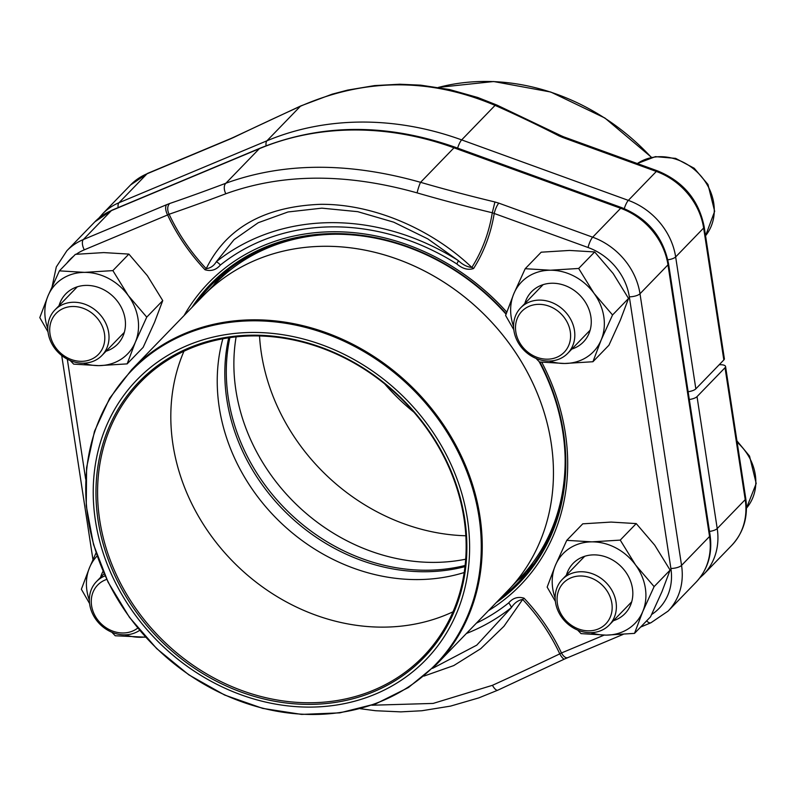 <?xml version="1.0" encoding="UTF-8"?>
<svg xmlns="http://www.w3.org/2000/svg" width="796" height="796" viewBox="0 0 796 796"><rect width="100%" height="100%" fill="white"/><g stroke="black" fill="none" stroke-linecap="round" stroke-linejoin="round"><path stroke-width="1.19" d="M689.316 399.493A8.348 2.806 -8.7 0 0 697.027 396.627L725.027 367.722A8.348 2.806 -8.7 0 0 725.554 366.488A8.348 2.806 -8.7 0 0 720.251 364.707L719.216 364.717M723.833 359.951L703.644 228.014A65.312 56.277 -135.9 0 0 656.332 171.458L562.493 137.409A8.348 1.95 -70.1 0 1 563.668 136.832L657.506 170.871C683.286 181.458 698.838 200.094 704.181 226.79L724.37 358.717A8.348 2.806 171.3 0 1 723.833 359.951L695.843 388.856A8.348 2.806 171.3 0 1 688.122 391.722M457.61 148.106A8.348 1.95 -70.1 0 1 461.66 139.897L495.082 105.38A8.348 2.955 -66 0 1 496.803 105.022L561.081 135.708A8.348 3.652 117.1 0 0 558.941 135.877A742.787 334.469 13 0 0 495.082 105.38C429.82 77.7 364.926 77.998 300.381 106.276L266.959 140.792A292.142 251.715 44.1 0 1 461.66 139.897L628.342 200.373A65.312 56.277 44.1 0 1 675.655 256.929L695.843 388.856M496.803 105.022L477.809 97.51L449.501 89.54L420.756 85.162L399.721 84.227L374.478 85.6L347.703 90.087L332.151 94.167L300.818 105.918A8.348 2.915 -114.4 0 0 300.381 106.276A742.787 130.653 -28.3 0 0 233.795 137.38A8.348 2.099 -115.6 0 1 234.074 137.081L230.969 138.484A8.348 3.97 -112.7 0 0 230.303 138.942L147.011 173.807L119.012 202.721L266.959 140.792A8.348 3.97 -112.7 0 0 266.103 145.777M384.667 383.881A196.99 169.727 -135.9 0 0 413.94 412.228M259.526 335.972A196.99 169.727 -135.9 0 0 465.849 535.768M236.114 336.867A185.717 160.026 -135.9 0 0 465.71 559.2M229.885 337.643A185.717 160.026 -135.9 0 0 288.729 512.246A185.717 160.026 -135.9 0 0 465.143 565.449M106.754 579.398A29.452 25.372 -135.9 0 0 95.251 616.144A29.452 25.372 -135.9 0 0 137.758 628.044M139.668 630.342A32.726 28.198 44.1 0 1 93.789 616.124A32.726 28.198 44.1 0 1 96.465 581.597A32.726 28.198 44.1 0 1 105.092 575.836M519.49 342.35A29.452 25.372 -135.9 0 0 567.2 348.379A29.452 25.372 -135.9 0 0 542.474 304.56A29.452 25.372 -135.9 0 0 519.49 342.35M518.017 342.34A32.726 28.198 44.1 0 1 520.703 307.803A32.726 28.198 44.1 0 1 570.394 318.808A32.726 28.198 44.1 0 1 567.717 353.334A32.726 28.198 44.1 0 1 518.017 342.34M561.051 613.995A29.452 25.372 -135.9 0 0 608.771 620.024A29.452 25.372 -135.9 0 0 584.035 576.205A29.452 25.372 -135.9 0 0 561.051 613.995M559.588 613.975A32.726 28.198 44.1 0 1 562.265 579.448A32.726 28.198 44.1 0 1 611.965 590.453A32.726 28.198 44.1 0 1 609.278 624.979A32.726 28.198 44.1 0 1 559.588 613.975M53.69 344.499A29.452 25.372 -135.9 0 0 101.4 350.529A29.452 25.372 -135.9 0 0 76.675 306.709A29.452 25.372 -135.9 0 0 53.69 344.499M52.228 344.489A32.726 28.198 44.1 0 1 54.904 309.952A32.726 28.198 44.1 0 1 104.594 320.957A32.726 28.198 44.1 0 1 101.918 355.484A32.726 28.198 44.1 0 1 52.228 344.489M577.607 630.054L581.04 633.616L606.194 635.128L634.512 633.377L650.511 616.85L661.884 591.846L670.113 570.095L654.75 545.21L636.233 523.589L620.243 540.106L591.925 541.857L566.762 540.355L555.389 565.359L547.16 587.11L555.389 601.408M636.233 523.589L611.079 522.077L582.762 523.828L566.762 540.355M670.113 570.095L654.113 586.612L635.596 564.991L620.243 540.106M634.512 633.377L642.73 611.627L654.113 586.612M566.414 575.17A36.099 31.104 44.1 0 1 620.701 566.145A36.099 31.104 44.1 0 1 613.427 620.691M590.801 632.681A50.078 43.153 -135.9 0 0 606.194 635.128A50.078 43.153 -135.9 0 0 642.73 611.627A50.078 43.153 -135.9 0 0 635.596 564.991A50.078 43.153 -135.9 0 0 591.925 541.857A50.078 43.153 -135.9 0 0 555.389 565.359A50.078 43.153 -135.9 0 0 555.16 598.164M98.624 448.835A201.159 173.329 44.1 0 1 411.602 405.134A201.159 173.329 44.1 0 1 334.051 705.395A201.159 173.329 44.1 0 1 98.624 448.835M101.281 449.859A198.244 170.812 44.1 0 1 409.711 406.806A198.244 170.812 44.1 0 1 333.285 702.699A198.244 170.812 44.1 0 1 101.281 449.859M102.863 449.849A196.99 169.727 44.1 0 1 140.355 382.299A196.99 169.727 44.1 0 1 399.94 397.403A196.99 169.727 44.1 0 1 423.382 656.362A196.99 169.727 44.1 0 1 198.771 669.038A196.99 169.727 44.1 0 1 102.863 449.849M453.024 611.796A196.99 169.727 44.1 0 1 247.208 574.911A196.99 169.727 44.1 0 1 176.095 374.22A196.99 169.727 44.1 0 1 183.946 351.245M464.207 572.523A185.717 160.026 44.1 0 1 280.65 522.554A185.717 160.026 44.1 0 1 222.213 341.146A185.717 160.026 44.1 0 1 222.84 338.798M465.003 566.623A185.717 160.026 44.1 0 1 287.256 513.768A185.717 160.026 44.1 0 1 228.711 337.812M501.599 597.189A213.686 184.115 -135.9 0 0 518.773 581.856A213.686 184.115 -135.9 0 0 562.862 432.298A213.686 184.115 -135.9 0 0 539.141 361.643M506.037 314.171A213.686 184.115 -135.9 0 0 211.766 284.56A213.686 184.115 -135.9 0 0 196.98 302.221M213.278 285.525A213.686 184.115 44.1 0 1 220.412 276.272M526.773 572.941A213.686 184.115 44.1 0 1 517.768 580.364M651.645 614.492A56.964 49.083 -135.9 0 0 670.889 568.473L629.328 296.828A56.964 49.083 -135.9 0 0 588.065 247.506L492.286 212.761A751.135 338.23 -167 0 1 417.094 192.881C346.28 172.981 282.52 173.279 225.825 193.766A751.135 132.116 151.7 0 1 169.11 214.243A183.279 157.926 -135.9 0 0 206.224 268.66C226.233 227.964 264.312 206.522 320.48 204.323C373.632 203.796 431.969 229.367 471.849 267.436C467.212 267.008 462.705 264.74 458.337 260.62L427.82 238.899L393.692 222.164L357.742 211.676L321.843 208.154L288.023 211.965L258.232 222.721L234.044 239.666L216.333 261.735C213.796 265.884 210.423 268.192 206.224 268.66L205.02 269.754C211 271.545 216.124 269.973 220.383 265.038A8.348 4.209 -128.6 0 0 216.333 261.735A227.656 196.154 44.1 0 1 458.337 260.62A8.348 0.985 122.4 0 1 456.824 263.944A222.422 191.647 -135.9 0 0 220.383 265.038M52.188 286.301L56.297 266.939L66.874 250.74A65.312 56.277 44.1 0 1 83.351 239.546L166.653 204.681A8.348 3.97 67.3 0 0 167.598 214.96L169.11 214.243A8.348 5.602 -108.9 0 1 169.777 203.477A742.787 130.653 -28.3 0 0 225.875 183.229C283.694 162.265 348.588 161.956 420.577 182.324A742.787 334.469 13 0 0 494.933 201.975L492.286 212.761A183.279 157.926 -135.9 0 1 471.849 267.436A8.348 4.169 32.3 0 1 473.6 268.511C468.138 270.341 462.546 268.819 456.824 263.944M371.841 705.226L433.124 703.425L492.445 685.316A751.135 132.116 -28.3 0 0 559.777 653.864A8.348 2.099 64.4 0 0 564.533 659.028L623.099 634.412M567.588 657.645A8.348 3.97 -112.7 0 1 561.469 652.969L559.777 653.864A183.279 157.926 -135.9 0 0 522.664 599.458L503.918 626.333L480.694 648.73L453.74 665.585L423.95 676.102M432.546 668.381L476.754 645.158L511.43 607.547A227.656 196.154 44.1 0 1 466.466 633.467M476.535 623.079A222.422 191.647 -135.9 0 0 508.684 602.89A8.348 4.209 -128.6 0 1 511.43 607.547C514.455 602.89 518.196 600.194 522.664 599.458L524.047 598.184A185.319 159.678 44.1 0 1 561.469 652.969L604.104 635.128M473.6 268.511A185.319 159.678 -135.9 0 0 494.216 213.457A8.348 1.95 -70.1 0 1 498.833 203.149L494.933 201.975M536.036 358.419L539.469 361.981L564.633 363.483L592.94 361.732L608.94 345.215L620.323 320.201L628.542 298.46L613.189 273.565L594.672 251.944L578.672 268.461L550.354 270.222L525.201 268.71L513.818 293.724L505.599 315.465L513.818 329.763M594.672 251.944L569.508 250.441L541.2 252.193L525.201 268.71M628.542 298.46L612.542 314.977L594.035 293.356L578.672 268.461M592.94 361.732L601.169 339.982L612.542 314.977M524.843 303.525A36.099 31.104 44.1 0 1 579.13 294.51A36.099 31.104 44.1 0 1 571.866 349.056M549.24 361.036A50.078 43.153 -135.9 0 0 564.633 363.483A50.078 43.153 -135.9 0 0 601.169 339.982A50.078 43.153 -135.9 0 0 594.035 293.356A50.078 43.153 -135.9 0 0 550.354 270.222A50.078 43.153 -135.9 0 0 513.818 293.724A50.078 43.153 -135.9 0 0 513.599 326.529M70.237 360.568L73.67 364.13L98.833 365.633L127.151 363.881L143.141 347.364L154.524 322.35L162.742 300.609L147.389 275.715L128.872 254.093L112.873 270.61L84.555 272.371L59.402 270.859L48.019 295.873L39.8 317.614L48.019 331.912M128.872 254.093L103.719 252.591L75.401 254.342L59.402 270.859M162.742 300.609L146.753 317.126L128.236 295.505L112.873 270.61M127.151 363.881L135.37 342.131L146.753 317.126M59.053 305.674A36.099 31.104 44.1 0 1 113.331 296.659A36.099 31.104 44.1 0 1 106.067 351.205M83.441 363.185A50.078 43.153 -135.9 0 0 98.833 365.633A50.078 43.153 -135.9 0 0 135.37 342.131A50.078 43.153 -135.9 0 0 128.236 295.505A50.078 43.153 -135.9 0 0 84.555 272.371A50.078 43.153 -135.9 0 0 48.019 295.873A50.078 43.153 -135.9 0 0 47.8 328.678M111.808 632.203L115.241 635.765L145.648 637.188M96.077 552.842L89.59 567.508L81.371 589.259L89.59 603.557M100.614 577.319A36.099 31.104 44.1 0 1 103.072 571.289M97.132 555.966A50.078 43.153 -135.9 0 0 89.59 567.508A50.078 43.153 -135.9 0 0 89.361 600.313M125.002 634.83A50.078 43.153 -135.9 0 0 140.394 637.278A50.078 43.153 -135.9 0 0 145.449 636.969M725.554 366.488L745.743 498.425A8.348 2.806 -8.7 0 1 745.215 499.649L717.216 528.564A65.312 56.277 44.1 0 1 703.744 574.284L731.743 545.369A65.312 56.277 -135.9 0 0 745.215 499.649L725.027 367.722M697.027 396.627L717.216 528.564A8.348 2.806 171.3 0 1 709.505 531.43M704.181 226.79A8.348 2.806 171.3 0 1 703.644 228.014L675.655 256.929A8.348 2.806 -8.7 0 1 667.824 259.804M657.506 170.871A8.348 1.95 109.9 0 0 656.332 171.458L628.342 200.373A8.348 1.95 -70.1 0 0 624.273 208.632M562.493 137.409L558.941 135.877M233.795 137.38L230.303 138.942M230.969 138.484L147.678 173.349A8.348 3.97 -112.7 0 0 147.011 173.807A65.312 56.277 -135.9 0 0 130.534 185L102.535 213.915A65.312 56.277 44.1 0 1 119.012 202.721A8.348 3.97 -112.7 0 0 118.136 207.607M651.317 157.379A212.015 182.672 -135.9 0 0 438.407 87.421M637.288 163.538L655.416 156.633L675.605 158.364L694.212 168.255L707.962 184.453L714.659 211.308L705.555 235.755A50.078 43.153 -135.9 0 0 707.495 185.329A50.078 43.153 -135.9 0 0 637.327 163.558M746.459 508.166A50.078 43.153 -135.9 0 0 749.056 456.974A50.078 43.153 -135.9 0 0 737.156 442.258M215.278 283.475A211.905 182.583 44.1 0 1 334.111 234.243M565.13 457.949A211.905 182.583 44.1 0 1 519.738 578.304M203.129 295.873A212.015 182.672 44.1 0 1 203.477 295.525A212.015 182.672 44.1 0 1 445.014 282.879A212.015 182.672 44.1 0 1 547.767 518.485A212.015 182.672 44.1 0 1 508.087 590.493A212.015 182.672 44.1 0 1 507.749 590.841M436.198 664.73L408.447 687.525L375.901 703.783L339.822 712.858L301.614 714.41L262.72 708.39L224.651 695.037L188.851 674.849L156.693 648.601L129.43 617.308L108.097 582.174L93.52 544.544L86.257 505.868L86.585 467.63L94.495 431.283L109.689 398.229L131.589 369.752A212.015 182.672 44.1 0 1 373.334 356.12A212.015 182.672 44.1 0 1 476.555 592.025A212.015 182.672 44.1 0 1 436.198 664.73L519.788 578.244A211.905 182.583 -135.9 0 0 559.459 506.286A211.905 182.583 -135.9 0 0 565.12 457.471M334.589 234.233A211.905 182.583 -135.9 0 0 215.328 283.426L202.791 296.221A212.015 182.672 -135.9 0 1 444.536 282.59A212.015 182.672 -135.9 0 1 547.767 518.495A212.015 182.672 -135.9 0 1 507.41 591.189M475.61 592.204A211.388 182.135 -135.9 0 0 330.559 335.474A211.388 182.135 -135.9 0 0 91.421 443.074A211.388 182.135 -135.9 0 0 236.462 699.803A211.388 182.135 -135.9 0 0 475.61 592.204M498.833 203.149L592.682 237.198A65.312 56.277 44.1 0 1 639.994 293.754L681.555 565.389L709.554 536.474L667.983 264.839A65.312 56.277 -135.9 0 0 620.671 208.283L453.999 147.807A292.142 251.715 -135.9 0 0 259.297 148.713L111.35 210.632A65.312 56.277 -135.9 0 0 94.873 221.825L66.874 250.74M629.328 296.828A8.348 2.806 -8.7 0 0 639.994 293.754L667.983 264.839A8.348 2.806 171.3 0 0 668.521 263.615L710.092 535.25A8.348 2.806 171.3 0 1 709.554 536.474A65.312 56.277 -135.9 0 1 696.082 582.194L668.083 611.109A65.312 56.277 44.1 0 0 681.555 565.389A8.348 2.806 -8.7 0 1 670.889 568.473M205.02 269.754A185.319 159.678 -135.9 0 1 167.598 214.96L84.296 249.825A8.348 3.97 67.3 0 1 83.351 239.546L111.35 210.632A8.348 3.97 -112.7 0 1 112.017 210.174L259.964 148.245A8.348 3.97 -112.7 0 0 259.297 148.713L225.875 183.229A8.348 4.955 -110.7 0 0 225.825 193.766M169.777 203.477L166.653 204.681M588.065 247.506A8.348 1.95 -70.1 0 1 592.682 237.198L620.671 208.283A8.348 1.95 -70.1 0 1 621.855 207.696C647.626 218.283 663.177 236.919 668.521 263.615M417.094 192.881A8.348 0.915 -73.8 0 1 420.577 182.324L453.999 147.807A8.348 1.95 -70.1 0 1 455.173 147.23L621.855 207.696M184.075 315.554A217.149 187.1 44.1 0 1 506.763 312.082M541.758 362.25A217.149 187.1 44.1 0 1 488.694 610.522M508.684 602.89C512.942 597.955 518.067 596.383 524.047 598.184M84.296 249.825A56.964 49.083 -135.9 0 0 76.207 254.252M73.501 256.292A56.964 49.083 -135.9 0 0 66.745 263.277M67.312 359.175L85.669 479.162M497.759 690.202A8.348 2.915 -114.4 0 1 492.445 685.316M646.65 620.84A8.348 3.97 67.3 0 0 650.939 622.761L668.083 611.109M496.545 602.413A214.791 185.07 -135.9 0 0 563.488 432.696A214.791 185.07 -135.9 0 0 539.837 362.021M506.186 313.743A214.791 185.07 -135.9 0 0 191.936 307.435M745.743 498.425C748.27 516.853 743.603 532.504 731.743 545.369M699.694 578.025L703.744 574.284M300.818 105.918L234.074 137.081M561.081 135.708L563.668 136.832M147.678 173.349L130.534 185M98.923 218.084L102.535 213.915M651.516 157.339L604.88 118.017L550.762 92.028L493.669 81.53L438.307 87.401M104.127 573.687L96.465 581.597M543.121 284.65L520.703 307.803M590.135 330.181L567.717 353.334M584.692 556.295L562.265 579.448M631.706 601.826L609.278 624.979M736.937 440.855L749.534 456.088L756.2 483.48L746.459 508.176M77.321 286.799L54.904 309.952M124.335 332.33L101.918 355.484M519.46 578.592L533.967 563.608M215 283.774L229.507 268.789M131.589 369.752L202.791 296.221M360.309 708.709L375.583 710.728L400.826 711.873L421.86 710.748L450.566 706.102L478.824 697.883L497.798 690.192L564.533 659.028M640.591 627.089L650.939 622.761M61.72 355.533L92.963 559.707M455.173 147.23C386.587 123.171 321.514 123.509 259.964 148.245M710.092 535.25C712.609 553.678 707.942 569.329 696.082 582.194M112.017 210.174L94.873 221.825"/></g></svg>
